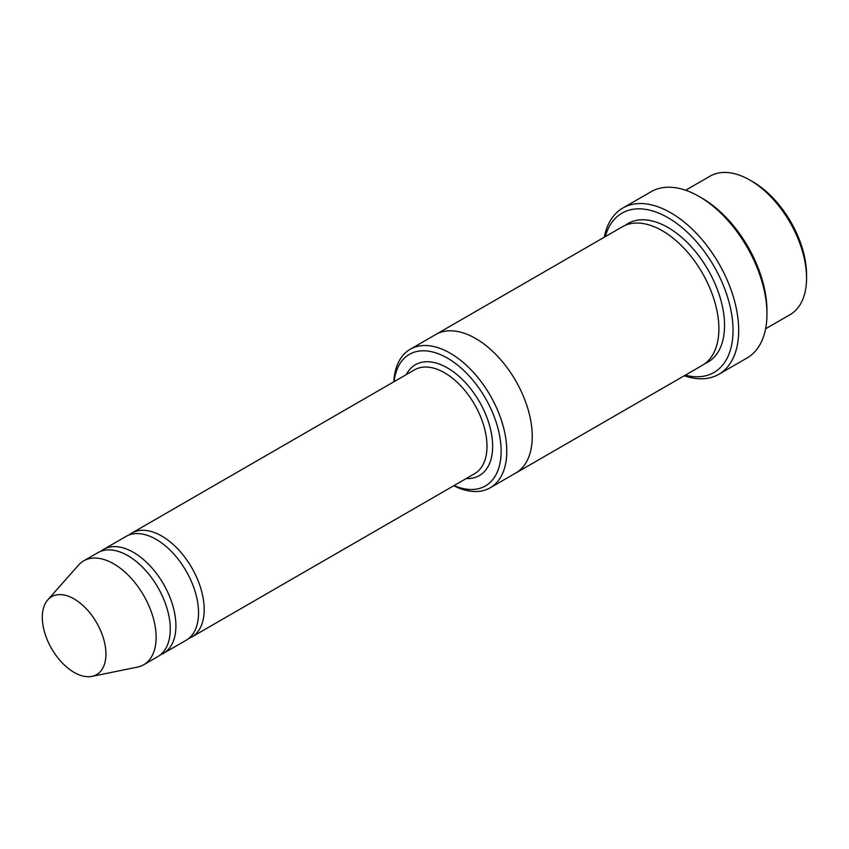 <?xml version="1.0" encoding="UTF-8"?>
<svg xmlns="http://www.w3.org/2000/svg" width="849" height="849" viewBox="0 0 849 849"><rect width="100%" height="100%" fill="white"/><g stroke="black" fill="none" stroke-linecap="round" stroke-linejoin="round"><path stroke-width="1.27" d="M160.535 654.728A59.992 34.639 -120 0 0 163.496 653.327A59.992 34.639 -120 0 0 172.697 605.263A59.992 34.639 -120 0 0 133.505 552.391A59.992 34.639 -120 0 0 103.504 549.43A59.992 34.639 -120 0 0 100.819 551.288M103.504 549.43L126.13 536.366A59.992 34.639 60 0 1 156.131 539.338A59.992 34.639 60 0 1 195.312 592.199A59.992 34.639 60 0 1 186.122 640.273L163.496 653.327M454.088 485.564A75.986 43.872 -120 0 0 501.09 448.569A75.986 43.872 -120 0 0 449.641 359.445A75.986 43.872 -120 0 0 394.095 381.657M685.631 190.25L710.008 176.189A79.986 46.175 60 0 1 749.996 180.147L749.996 180.147A79.986 46.175 60 0 1 806.55 278.101A79.986 46.175 60 0 1 789.984 314.714L765.618 328.786M752.819 181.782L749.996 180.147L752.819 181.782A75.986 43.872 60 0 1 806.55 274.832L806.55 278.101M453.78 485.745A79.986 46.175 -120 0 0 490.223 487.782A79.986 46.175 -120 0 0 502.481 423.693A79.986 46.175 -120 0 0 450.235 353.216A79.986 46.175 -120 0 0 410.237 349.247A79.986 46.175 -120 0 0 393.787 381.838M188.818 638.406A59.992 34.639 -120 0 0 191.778 637.005A59.992 34.639 -120 0 0 200.969 588.93A59.992 34.639 -120 0 0 161.788 536.069A59.992 34.639 -120 0 0 131.786 533.098A59.992 34.639 -120 0 0 129.09 534.966M47.767 599.872L78.575 565.073A59.992 34.639 60 0 1 83.711 560.849L97.858 552.688A59.992 34.639 60 0 1 127.849 555.66A59.992 34.639 60 0 1 167.041 608.521A59.992 34.639 60 0 1 157.84 656.595L143.704 664.756A59.992 34.639 60 0 1 137.474 667.102L91.936 676.377A44.986 25.969 60 0 1 51.619 648.647A44.986 25.969 60 0 1 47.767 599.872A44.986 25.969 60 0 1 74.118 598.938A44.986 25.969 60 0 1 104.533 642.46A44.986 25.969 60 0 1 91.936 676.377M83.711 560.849A59.992 34.639 60 0 1 113.702 563.821A59.992 34.639 60 0 1 152.894 616.692A59.992 34.639 60 0 1 143.704 664.756M685.26 375.184A91.989 53.105 -120 0 0 713.977 266.246A91.989 53.105 -120 0 0 605.284 236.638M435.293 334.782A79.986 46.175 60 0 1 435.696 334.548L622.338 226.789A79.986 46.175 60 0 1 662.326 230.758A79.986 46.175 60 0 1 714.582 301.236A79.986 46.175 60 0 1 702.325 365.335L515.672 473.095A79.986 46.175 60 0 1 515.279 473.317M622.816 208.037L651.098 191.715A95.979 55.418 60 0 1 699.088 196.469L701.921 198.104A91.989 53.105 60 0 1 766.965 310.755L766.965 314.024A95.979 55.418 60 0 1 747.078 357.96L718.806 374.292A95.979 55.418 -120 0 0 733.515 297.373A95.979 55.418 -120 0 0 670.816 212.791A95.979 55.418 -120 0 0 622.816 208.037A95.979 55.418 -120 0 0 604.286 237.211M515.672 473.095A79.986 46.175 60 0 0 527.94 408.995A79.986 46.175 60 0 0 475.684 338.518A79.986 46.175 60 0 0 435.696 334.548A79.986 46.175 60 0 1 475.684 338.518A79.986 46.175 60 0 1 527.94 408.995A79.986 46.175 60 0 1 515.672 473.084L490.223 487.782M701.921 198.104L699.088 196.469A95.979 55.418 60 0 1 766.965 314.024M684.273 375.757A95.979 55.418 -120 0 0 718.806 374.292M466.26 478.528A63.993 36.942 -120 0 0 479.398 401.673A63.993 36.942 -120 0 0 406.278 374.621M191.778 637.005L474.57 473.731A59.992 34.639 -120 0 0 474.57 404.464A59.992 34.639 -120 0 0 414.577 369.824L131.786 533.098M625.267 225.335A79.986 46.175 60 0 1 667.983 227.49A79.986 46.175 60 0 1 720.971 300.546A79.986 46.175 60 0 1 705.052 363.531M435.696 334.559L410.237 349.247"/></g></svg>
